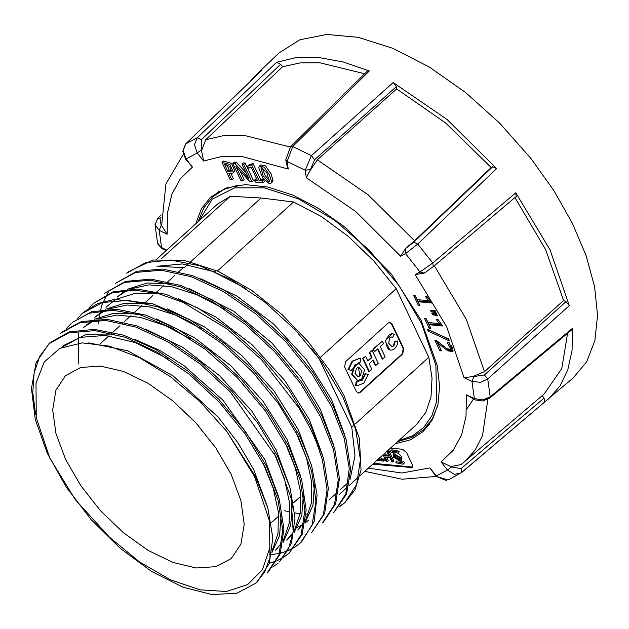 <?xml version="1.0" encoding="UTF-8"?>
<svg xmlns="http://www.w3.org/2000/svg" width="629" height="629" viewBox="0 0 629 629"><rect width="100%" height="100%" fill="white"/><g stroke="black" fill="none" stroke-linecap="round" stroke-linejoin="round"><path stroke-width="0.94" d="M65.668 459.563L80.882 485.847L100.671 510.866L123.685 532.92L148.373 550.524L173.069 562.475L196.099 567.987L215.912 566.666L231.157 558.615L240.899 544.164L244.233 524.366L240.938 500.605L231.244 474.518L215.967 448.147L196.106 423.065L172.999 400.972L148.224 383.376L123.465 371.464L100.404 366.062L80.614 367.517L65.44 375.749L55.887 390.239L52.671 409.982L56.005 433.625L65.668 459.563M320.491 357.311L396.16 288.727L428.852 357.264L432.044 378.202L431.022 396.805L425.825 412.388L416.634 424.378L360.134 475.587M344.763 502.689L354.937 490.093L361.07 469.942L359.371 438.61L344.055 395.586L328.818 369.231L308.124 341.696L282.138 314.681L251.647 290.378L218.224 271.366L184.266 260.406L152.941 260.021L127.939 272.074L126.696 273.198L145.716 262.623L170.53 260.005L199.763 265.792L231.637 279.866L264.094 301.543L294.907 329.525L321.844 362.005L342.821 396.71L355.692 429.646L360.409 459.626L356.667 484.55L344.763 502.689L339.479 506.762M332.953 405.634L312.935 372.289L287.052 340.58L257.017 312.692L224.844 290.543L192.671 275.659L162.652 269.078L136.8 271.28L115.571 283.278L135.549 272.42L161.401 270.218L191.42 276.799L223.594 291.683L255.775 313.832L285.81 341.72L311.701 373.429L331.719 406.774L344.307 438.712L349.284 468.526L345.816 493.93L333.669 512.745L346.587 494.095L350.565 469.588L346.084 439.467L332.953 405.634M98.218 323.998L101.513 305.702L108.959 290.708M321.859 415.706L301.598 382.007L275.447 350.101L245.216 322.182L212.964 300.151L180.861 285.472L151.046 279.103L125.462 281.407L104.5 293.318L124.471 282.46L150.323 280.259L180.342 286.84L212.508 301.723L244.689 323.88L274.724 351.768L300.607 383.478L320.617 416.83L333.488 449.766L338.205 479.746L334.463 504.678L322.559 522.817L323.809 521.685L335.713 503.546L339.448 478.614L334.73 448.642L321.859 415.706M310.757 425.77L289.12 390.153L261.475 357.17L230.135 329.14L197.49 307.801L165.828 294.27L137.13 289.01L113 291.887L93.383 303.39L112.206 292.87L134.748 290.087L158.98 293.79L183.251 302.486L227.258 329.014L261.342 359.45L299.121 408.158L309.507 426.894L313.454 435.276L316.922 443.579L322.386 459.823L327.104 489.794L323.369 514.726L311.473 532.865L324.65 513.5L328.346 488.489L323.581 458.541L310.757 425.77M78.476 332.969L78.232 364.01M88.783 308.202L93.383 303.39M77.674 318.274L82.281 313.446L102.26 302.588L128.112 300.387L158.123 306.968L190.296 321.851L222.477 344.008L252.512 371.896L278.395 403.606L298.405 436.951L311.583 470.972L316.017 501.132L311.992 525.537L300.363 542.929L301.598 541.813L314.288 521.362L317.095 494.826L311.559 465.421L299.656 435.818L274.189 395.004L252.756 369.695L224.632 343.607L190.39 320.059L152.257 303.579L114.509 299.373L97.707 303.461L83.531 312.322M289.261 552.993L302.14 534.438L306.158 510.009L301.716 479.864L288.546 445.882L267.702 411.366L240.907 378.996L210.204 351.021L177.779 329.289L145.865 315.105L116.53 309.209L91.567 311.772L72.421 322.386L89.145 313.266L112.811 310.223L141.155 315.145L172.676 328.314L205.431 349.417L237.117 377.479L265.241 410.792L287.311 447.015L300.182 479.951L304.9 509.93L301.165 534.854L289.261 552.993L283.97 557.058M66.58 328.33L71.179 323.51M60.109 333.551L80.08 322.693L105.939 320.491L135.958 327.08L168.132 341.972L200.313 364.136L230.34 392.04L276.21 457.079L291.109 498.152L293.177 531.804L288.538 548.645L279.402 561.925L291.494 543.259L295.025 517.958L290.103 488.104L277.452 455.946L257.442 422.602L231.558 390.892L201.524 362.996L169.343 340.847L137.177 325.956L107.158 319.375L81.306 321.576L61.335 332.434M268.308 571.981L280.204 553.85L283.946 528.918L279.229 498.939L266.35 466.01L245.475 431.455L218.656 399.061L187.929 371.086L155.497 349.362L123.583 335.202L94.271 329.329L69.339 331.9L50.21 342.514L48.952 343.654L68.931 332.796L94.782 330.595L124.801 337.168L156.975 352.051L189.164 374.2L219.199 402.088L245.09 433.79L265.108 467.135L277.987 500.063L282.712 530.035L278.977 554.967L267.073 573.098M49.589 343.088L39.753 356.234L34.123 372.942L32.771 392.551L35.633 414.33M255.94 583.185L257.198 582.053L269.298 563.356L272.821 538.031L267.891 508.193L255.248 476.067L226.762 431.321L199.975 401.632L170.207 376.504L139.331 357.594L109.304 346.068L82.171 342.915L59.904 348.317L44.156 362.021L35.971 383.21L36.215 417.727L49.848 458.132L75.26 499.599L109.415 537.182L139.434 561.815L170.412 579.796L200.156 589.884L226.44 591.512L247.645 584.6L262.49 569.725L269.849 547.898L269.424 520.773L270.014 557.491L264.738 571.95L255.94 583.185L236.889 593.21L211.949 594.578L182.858 587.164L151.605 571.447L120.351 548.457L91.236 519.735L66.273 487.192L47.199 452.998L35.24 419.229L31.45 388.408L36.12 362.634L48.952 343.654M284.599 510.779L290 512.03M294.749 512.91L300.167 513.634M306.079 514.066L308.438 514.121M339.959 506.141L344.008 503.263M300.363 542.929L295.072 547.002M294.356 547.458L288.239 550.619M287.414 550.957L280.448 553.174M279.52 553.386L271.618 554.589M283.247 557.522L277.137 560.675M276.32 561.013L269.338 563.23M278.152 563.057L272.868 567.122M269.424 520.773L254.627 476.633L226.762 431.321M345.109 436.07L331.546 399.384L306.425 359.639L273.686 324.077L237.18 296.298L200.793 278.718M267.411 506.549L253.841 469.808L237.856 442.667L218.224 417.263L173.061 375.827L127.632 350.762L88.76 342.899M262.93 462.873L273.269 488.466L278.38 512.336L278.034 533.337L272.263 550.422M271.987 552.404L279.583 535.625L281.187 514.239M278.498 496.415L264.935 459.752L223.051 400.248L183.739 365.473L159.774 350.4L134.04 339.023M274.055 452.849L284.489 478.787L289.529 502.72L289.088 523.54L283.372 540.342M281.981 542.63L275.526 550.218L277.979 547.993M283.097 542.332L290.677 525.608L292.288 504.261M289.607 486.382L276.037 449.688L251.781 411.059L219.56 375.647L182.748 347.255L145.189 328.967M285.102 442.69L295.331 467.897L300.528 491.705L300.285 512.887L294.466 530.294M293.067 532.598L286.635 540.146L292.855 533.982M294.191 532.276L301.778 515.528L303.39 494.197M300.701 476.31L287.138 439.624L263.016 401.192L230.898 365.819L194.062 337.348L156.338 318.942M296.212 432.65L306.559 458.242L311.677 482.129L311.339 503.129L305.576 520.23M304.177 522.526L297.729 530.098L300.182 527.873M305.301 522.212L312.896 505.417L314.484 484.094M311.795 466.215L298.24 429.568L273.985 390.947L241.78 355.542L204.983 327.159L167.424 308.863M308.839 520.026L305.183 522.958M302.785 524.515L297.383 527.236M322.913 456.214L309.334 419.496L284.866 380.6L252.512 345.148L215.763 316.906L178.463 298.791M333.983 446.047L320.444 409.44L300.984 377.314L271.846 342.978L233.571 311.198L189.51 288.695M114.753 334.101L86.841 334.125L63.946 345.29L61.485 347.515L80.26 337.348L105.31 335.43L135.235 342.553L168.014 358.821M83.688 327.394L94.169 320.358M96.819 319.17L116.884 315.019L140.133 317.291L165.215 325.555L190.815 339.07M137.193 314.02L113.755 313.242L94.342 319.312M92.353 320.491L86.149 325.169M103.408 310.451L94.806 317.323L105.2 310.325M107.873 309.122L127.097 304.986L149.867 306.928L175.121 314.964L201.602 328.802M148.224 303.933L124.778 303.186L105.413 309.264M159.389 293.892L135.88 293.13L116.538 299.192M114.517 300.387L105.9 307.267M125.603 290.331L117.002 297.202L127.412 290.197M130.077 289.002L148.963 284.89L171.654 286.722L197.223 294.804L224.427 309.075M170.506 283.821L147.516 282.995L127.608 289.143M361.73 379.012L357.634 380.521L352.224 374.31L355.071 365.048L359.167 363.531L364.576 369.75L361.73 379.012M357.382 380.498L351.721 374.263L354.567 365.001L358.915 363.515M358.569 367.36L359.717 375.812L357.728 376.645M360.228 375.851L361.785 370.78L358.821 367.375L356.572 368.201L355.015 373.28L357.98 376.685L360.228 375.851M357.256 381.889L361.777 380.113L365.064 373.72L368.272 374.42L363.735 383.218L357.17 385.648L356.077 385.467L356.714 381.787L356.211 381.748L355.574 385.42L356.077 385.467M365.567 373.768L362.28 380.16L356.714 381.787M359.041 362.123L360.087 362.265L359.293 362.139L351.234 370.292L348.529 369.64L352.602 361.282L359.631 358.412L360.724 358.593L360.087 362.265M351.234 370.292L348.026 369.593L352.098 361.235L359.379 358.396M365.598 356.305L367.91 361.14L371.975 357.453L369.663 352.617L372.101 350.408L378.233 363.255L375.796 365.473L373.201 360.032L369.137 363.711L371.731 369.152L369.286 371.362L368.783 371.314L362.658 358.467L365.598 356.305L362.658 358.467M367.737 360.787L371.464 357.406L369.16 352.57L372.101 350.408M375.796 365.473L375.293 365.425L372.863 360.338M382.778 359.135L377.832 348.765L374.577 351.713L373.398 349.237L382.338 341.13L383.525 343.607L380.27 346.555L385.215 356.926L382.275 359.096L377.494 349.071M374.577 351.713L372.895 349.189L382.338 341.13M394.556 341.822L397.52 340.997L394.556 341.822L393.416 345.683L391.655 346.634M397.52 340.997L397.457 344.236L395.963 347.216L394.045 349.056L391.985 350.038L390.011 350.101L385.2 340.973L392.292 333.527M391.317 336.947L392.622 337.317L394.281 334.376L392.252 333.527L389.288 334.659L385.844 340.108L385.663 341.476L387.212 347.412L388.738 349.378L390.515 350.149M356.918 385.616L355.574 385.42M389.713 322.37L391.49 323.927L403.22 348.521L402.324 353.742L359.686 392.378L358.137 393.054M348.529 369.64L348.026 369.593M371.975 357.453L371.464 357.406M369.663 352.617L369.16 352.57M369.286 371.362L363.161 358.514M373.398 349.237L372.895 349.189M395.059 341.869L393.919 345.73L393.416 345.683M393.919 345.73L391.914 346.673L388.714 343.253L389.555 337.899L391.568 336.955L392.622 337.317M345.525 361.675L344.629 366.896L356.36 391.497L358.388 393.094L360.197 392.425L402.827 353.789L403.724 348.568L391.993 323.966L389.964 322.37L388.156 323.039L345.525 361.675M245.908 288.491L212.531 271.351L215.204 271.697M156.975 266.326L182.434 263.968L212.531 271.351M131.162 288.963L131.39 288.483M311.449 348.332L319.037 358.624L351.729 427.154L354.269 424.85M350.038 479.502L355.015 455.899L351.729 427.154M159.68 266.46L184.187 267.655L186.679 265.399M217.39 270.997L293.562 201.964L261.114 197.938L190.697 261.758M187.576 264.589L189.455 262.883M328.896 500.079L337.482 492.303M340.006 490.007L348.592 482.231M396.16 288.727L373.941 261.082L348.435 236.512L321.12 216.415L293.562 201.964M355.511 423.726L428.852 357.264M161.181 258.936L230.356 196.256L261.114 197.938M230.356 196.256L217.217 204.339L156.417 259.439M395.185 443.822L410.572 439.734L423.042 431.753L432.367 419.842L437.941 404.526L439.6 386.285L437.273 365.724L421.123 320.35L391.56 274.213L344.731 226.896L318.879 208.639L292.933 195.155L268.056 187.033L245.373 184.643L225.897 188.102L210.511 197.239L201.343 208.867L195.761 223.782M544.753 401.955L573.192 377.974L586.676 361.722L594.885 340.58L597.55 315.263L594.578 286.604L586.063 255.539L572.296 223.114L553.724 190.398L530.97 158.469L499.858 123.339L465.421 92.369L429.237 66.989L392.968 48.362L358.271 37.339L326.75 34.422L299.836 39.761L278.765 53.088L255.398 75.606L249.587 82.085M261.695 70.369L255.398 75.606M261.923 70.157L185.893 143.782L183.133 150.606L186.105 158.956L185.516 159.145L192.482 167.047L180.342 178.691L171.937 194.062L167.518 212.744L167.196 234.216L159.223 230.363L161.173 225.457L161.661 225.685L167.196 234.216M192.482 167.047L186.105 158.956L197.215 152.973L194.455 144.513L197.396 137.586L276.595 62.255L280.605 64.315L201.437 139.638L201.359 149.883L203.599 161.055L197.215 152.973L201.359 149.883M369.325 70.998L292.705 146.581L290.637 146.675L367.328 71.093L369.325 70.998L343.198 61.996L318.62 57.475L296.228 57.561L276.595 62.255M314.579 159.742L311.426 155.622L393.219 82.541L396.325 86.645L314.579 159.742L310.522 169.492L305.246 170.2L311.426 155.622L292.705 146.581L287.154 161.456L285.778 159.805L286.266 163.288L288.2 169.044L241.811 156.424L221.392 156.574L203.599 161.055M496.643 168.541L417.727 244.013L405.556 253.605L405.548 248.51L413.717 242.173L492.664 166.748L496.643 168.541L447.18 119.573L393.219 82.541M473.464 399.101L466.616 409.133M268.591 181.883L269.44 181.671L266.971 173.211L261.64 167.558L260.972 167.794L263.095 175.727L268.591 181.883L269.762 180.822M393.259 453.273L400.807 457.786L400.799 461.592L393.251 457.079L393.259 453.273L396.026 451.999M398.267 452.943L401.758 456.921L401.758 460.727L400.799 461.592M399.533 457.668L399.525 460.192L394.525 457.197L394.532 454.673L399.533 457.668M399.863 459.602L395.484 456.332L395.146 454.397M392.708 451.701L391.741 452.589L390.357 451.323L390.884 450.655L398.259 452.07L398.008 453.179L399.218 451.205L398.259 452.07M390.884 450.655L391.843 449.79L399.218 451.205M391.741 452.589L392.158 452.054L398.008 453.179M396.742 461.057L395.798 462.795L403.173 464.21L403.7 463.542L402.324 462.276L403.275 461.411L404.659 462.677L403.7 463.542M403.173 464.21L404.659 462.677M396.05 461.686L401.9 462.81L402.324 462.276M398.983 462.001L402.308 462.299M377.927 459.461L379.295 459.595L378.839 458.635M379.609 457.943L380.443 459.705L382.982 459.941L383.548 461.143L377.133 460.184M383.548 461.143L384.508 460.279L383.934 459.076L382.982 459.941M380.443 459.705L381.394 458.832L383.934 459.076M380.561 457.079L381.394 458.832M383.085 454.791L386.214 461.395L387.354 461.505L385.192 456.945L389.666 457.369L391.828 461.922L392.968 462.032L387.999 451.551L386.859 451.441L389.099 456.167L384.626 455.742L385.577 454.877L384.799 453.234M384.626 455.742L383.847 454.099M388.62 455.168L385.577 454.877M386.859 451.441L387.81 450.576L388.95 450.686L387.999 451.551M392.968 462.032L393.927 461.167L388.95 450.686M387.354 461.505L388.305 460.64L386.623 457.086M269.77 180.547L265.218 175.727L262.065 167.605M269.558 175.066L271.547 181.679L270.95 183.275L269.291 183.684L262.765 178.093L258.786 167.794L259.376 166.158L264.204 167.196L269.558 175.066M271.453 182.379L272.381 181.978L272.986 180.381L270.989 173.761L265.635 165.899L260.807 164.861L259.376 166.158M226.747 164.688L229.326 170.113L231.574 170.278M232.879 173.061L234.79 171.08L231.433 163.273L223.366 161.04L221.935 162.337L229.994 164.57L233.359 172.377L232.879 173.061L228.822 173.384L231.904 179.886L233.343 178.581L230.969 173.588M231.904 179.886L230.175 179.721L221.935 162.337M227.887 171.41L224.6 164.476L229.837 166.433L231.205 171.214L227.887 171.41L229.326 170.113M243.714 164.389L251.962 181.773L253.393 180.476L245.145 163.092L243.439 162.935L242 164.232L243.714 164.389L245.145 163.092M251.962 181.773L249.91 181.584L235.765 166.245L242.731 180.9L244.162 179.603L240.081 171.002M242.731 180.9L241.017 180.743L232.769 163.359L234.947 163.564L248.927 178.722L242 164.232M246.01 172.684L236.378 162.266L234.2 162.062L232.769 163.359M234.947 163.564L236.378 162.266M251.6 164.782L259.117 180.633L262.112 180.916L263.008 182.819L264.447 181.522L263.543 179.619L260.548 179.336L253.031 163.485L249.115 164.829L247.684 166.127L251.6 164.782L253.031 163.485M263.008 182.819L255.327 182.095L254.431 180.193L255.861 178.895L256.718 178.974M262.112 180.916L263.543 179.619M259.117 180.633L260.548 179.336M254.431 180.193L257.426 180.476L251.175 167.283L248.636 168.147L247.684 166.127M448.571 339.212L428.97 329.911M428.176 331.106L449.365 340.887L448.414 338.882L427.225 329.101L428.176 331.106L429.127 330.241M441.055 349.936L436.392 340.588M453.297 351.006L448.886 350.007L445.93 348.002M451.166 349.551L446.779 348.584L436.589 340.603L434.961 340.446L439.86 350.778L441.527 350.935L437.831 343.151L447.927 350.872L452.919 351.548L449.13 342.608L447.219 342.428L451.166 349.551L452.353 348.34L451.701 345.636M437.87 343.151L438.759 342.349M437.831 343.151L438.735 342.325M439.86 350.778L440.811 349.913M430.362 327.489L426.03 318.738M441.873 324.949L429.992 323.833L429.041 324.698L442.596 325.979L438.201 319.791L436.471 319.626L439.309 323.62L428.027 322.559L426.218 318.754L424.599 318.604L429.214 328.338L430.841 328.487L429.041 324.698M439.309 323.62L440.261 322.756L438.154 319.784M429.214 328.338L430.173 327.473M419.48 304.546L415.148 295.795M430.991 302.006L419.111 300.89L418.159 301.755L431.714 303.029L427.319 296.849L425.589 296.684L428.428 300.678L417.145 299.616L415.337 295.811L413.717 295.661L418.332 305.395L419.96 305.545L418.159 301.755M428.428 300.678L429.379 299.813L427.272 296.841M418.332 305.395L419.291 304.53M436.88 314.516L433.562 313.965L433.287 313.376M432.61 314.838L437.407 315.624L436.369 313.431L431.911 313.352L432.61 314.838L433.562 313.965M435.472 311.552L432.154 310.993L431.879 310.419M431.203 311.866L435.999 312.66L434.969 310.474L430.503 310.396L431.203 311.866L432.154 310.993M372.69 464.21L412.475 467.567L412.475 465.004L406.601 452.605L402.584 449.271L390.444 448.123M411.405 467.858L412.813 466.985M412.357 466.993L373.65 463.345M484.44 374.955L487.734 379.004L490.195 396.805L482.883 399.855L474.337 398.621L475.084 399.879L466.364 394.776L474.337 398.621L471.954 381.418L473.912 376.512L484.44 374.955L566.006 301.629L569.292 305.631L487.734 379.004L480.454 382.322L471.954 381.418L463.982 377.565L446.645 326.75L415.14 274.59L424.245 273.128L420.038 271.948L405.556 253.605L400.657 256.239L405.548 248.51M415.14 274.59L420.038 271.948L432.713 263.001L515.764 192.765L516.142 196.5M463.982 377.565L473.912 376.512M310.522 169.492L306.299 177.779L305.246 170.2L287.154 161.456L288.2 169.044M572.437 328.354L572.013 329.596L489.747 398.11L490.195 396.805L572.437 328.354L572.044 350.306L567.845 369.679L559.936 386.033L548.488 399.014M544.785 401.923L461.002 473.016L454.319 474.313L447.455 470.028L441.071 461.945L451.598 466.938L461.065 468.597L544.054 398.11L544.785 401.923L461.875 472.34M461.065 468.597L461.796 472.418L448.068 479.99L435.755 476.2L429.961 467.929L436.337 476.011L447.455 470.028L451.598 466.938M157.557 243.061L162.353 248.825L166.119 250.649M161.197 214.851L157.745 218.247L159.97 218.232L161.173 225.457M166.764 250.059L161.606 247.567L159.223 230.363L155.048 224.93L155.104 223.586M566.006 301.629L563.592 300.465L484.472 371.653L473.425 376.276M310.584 169.956L317.299 159.845L368.02 194.762L414.582 240.734L405.257 248.667M201.744 150.37L205.659 139.827L223.672 135.573L244.115 135.361L290.315 147.005M161.661 225.685L165.875 184.006L183.204 154.467M487.884 399.368L482.529 435.63L475.139 450.057L464.768 461.615L461.002 464.603L451.213 466.451M563.592 300.465L545.665 249.642L514.884 197.6M569.292 305.631L550.045 249.91L515.764 192.765M492.664 166.748L491.186 167.542L445.843 123.111L396.647 88.933L317.299 159.845M491.186 167.542L414.582 240.734M396.647 88.933L396.325 86.645M364.655 73.719L320.019 62.798L300.167 62.908L282.539 66.76L205.659 139.827M282.539 66.76L280.605 64.315M461.615 464.123L544.077 394.068L561.76 368.625L567.586 333.276M544.054 398.11L542.159 395.704M218.68 191.381L212.626 196.869L224.01 189.392L237.904 185.225M398.684 440.646L412.577 435.826L423.718 427.516L431.809 415.95L436.605 401.459L435.866 365.441L421.595 323.581L399.038 285.605L369.207 250.169L334.754 220.417L298.736 198.992L264.353 187.804L234.664 187.851L212.303 199.11L199.267 220.606M437.69 405.674L432.178 419.095L423.616 429.686L411.885 437.383L397.614 441.621M393.479 346.131L392.976 346.084M359.686 392.378L360.197 392.425M402.827 353.789L402.324 353.742M403.22 348.521L403.724 348.568M391.993 323.966L391.49 323.927M413.717 242.173L417.727 244.013L432.713 263.001L433.31 266.649L424.245 273.128M261.806 70.251L185.752 143.899L197.396 137.586L201.437 139.638M271.547 181.679L272.986 180.381M233.359 172.377L234.79 171.08M247.802 177.472L248.148 177.166M451.402 349.205L452.353 348.34M447.927 350.872L448.886 350.007M443.02 347.334L443.94 346.5M433.129 266.775L516.33 196.366M290.637 146.675L285.778 159.805M161.197 217.029L159.97 218.232M185.516 159.145L182.795 151.219L185.594 144.088M434.332 265.784L466.325 319.383L484.472 371.653M400.657 256.239L355.597 211.391L306.299 177.779M368.374 468.118L401.852 473.032L429.961 467.929M441.071 461.945L453.218 450.301L461.615 434.93L466.042 416.249L466.364 394.776M271.241 522.73L278.702 516.055M293.484 502.823L300.921 496.163M83.531 312.314L82.281 313.446M357.634 380.521L357.13 380.482M359.631 358.412L359.128 358.365M357.17 385.648L356.667 385.601M392.048 333.496L392.551 333.543M359.167 363.531L358.664 363.491M212.626 196.869L203.82 207.79L198.198 221.573M358.892 476.711L349.04 485.643M347.798 486.767L339.511 494.276M100.404 343.67L108.943 335.831M111.38 333.598L111.679 333.323M112.921 332.183L119.942 325.743M122.372 323.51L122.71 323.196M123.929 322.079L130.911 315.679M133.34 313.446L133.686 313.132M134.913 312.008L141.902 305.592M144.332 303.367L144.678 303.044M145.912 301.912L152.878 295.52M155.3 293.295L155.67 292.965M156.896 291.832L163.862 285.44M166.3 283.207L166.677 282.861M167.896 281.737L174.838 275.368M177.268 273.143L177.645 272.797M178.888 271.657L183.298 267.616M429.67 424.198L423.616 429.686M165.427 251.278L165.175 250.193M270.95 183.275L272.381 181.978M475.084 399.879L482.671 400.98L489.747 398.11M435.755 476.2L446.189 480.509M162.353 248.825L157.918 244.17M157.745 218.247L155.088 224.86M155.048 224.93L157.549 243.022M435.976 476.475L402.159 479.219L364.844 471.325"/></g></svg>
